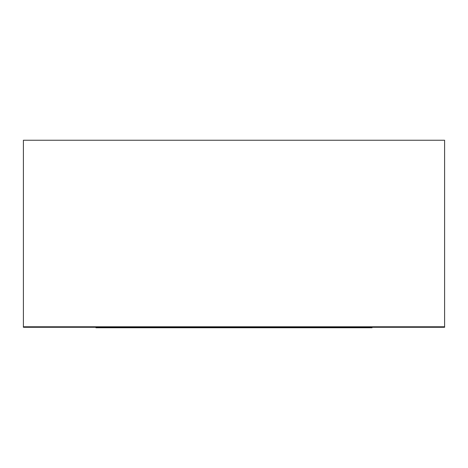 <?xml version="1.0" encoding="UTF-8"?>
<svg xmlns="http://www.w3.org/2000/svg" width="468" height="468" viewBox="0 0 468 468"><rect width="100%" height="100%" fill="white"/><g stroke="black" fill="none" stroke-linecap="round" stroke-linejoin="round"><path stroke-width="0.7" d="M444.6 326.781L444.6 140.248L23.4 140.248L23.4 327.29L444.6 327.29L444.6 326.781L23.4 326.781M95.958 327.29L95.958 327.752L372.042 327.752L372.042 327.29"/></g></svg>
